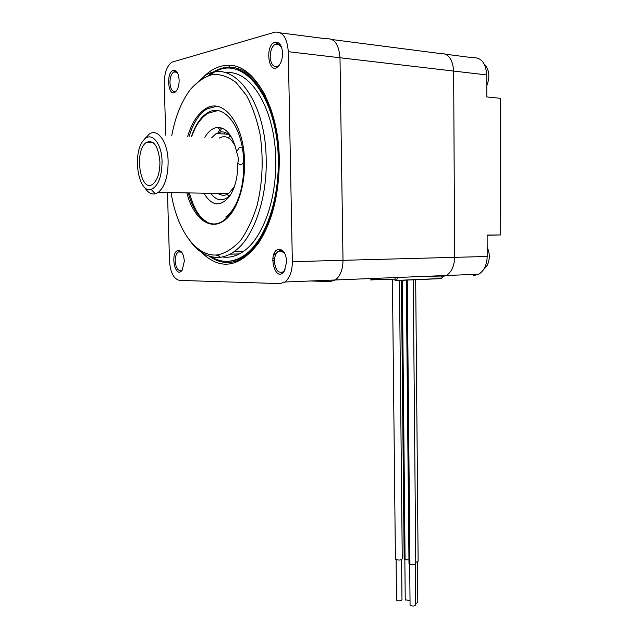 <?xml version="1.0" encoding="UTF-8"?>
<svg xmlns="http://www.w3.org/2000/svg" width="638" height="638" viewBox="0 0 638 638"><rect width="100%" height="100%" fill="white"/><g stroke="black" fill="none" stroke-linecap="round" stroke-linejoin="round"><path stroke-width="0.96" d="M371.364 278.527L371.372 279.221L395.113 279.787L395.089 277.57L395.097 280.529L396.07 280.553L396.613 280.409L397.506 277.466M420.155 276.557L441.105 276.972L446.401 275.496C451.64 271.924 454.392 265.871 454.639 257.345L453.65 71.065C452.693 58.744 448.028 52.874 439.654 53.464C448.028 52.874 452.693 58.744 453.65 71.065L486.746 74.933L486.794 96.944L500.519 98.308L500.702 234.936L487.145 235.063L487.193 256.476C486.922 264.794 484.13 270.695 478.835 274.188L473.492 275.632M486.746 74.933C485.813 62.931 481.132 57.197 472.686 57.731L445.755 54.246M370.479 279.923L382.513 279.484M415.952 279.588L411.797 279.763M396.198 280.545L441.305 278.623L442.764 276.852M371.404 279.946L371.388 278.527M487.145 235.247L500.702 234.936M310.228 280.991L330.253 281.549L335.309 279.978C340.301 276.134 342.869 269.579 343.013 260.312L339.982 57.755C338.922 44.357 334.376 38.041 326.353 38.814C334.376 38.041 338.922 44.357 339.982 57.755L343.013 260.312C342.869 269.579 340.301 276.134 335.309 279.978L330.253 281.549M441.105 276.972L446.401 275.496C451.64 271.924 454.392 265.871 454.639 257.345L453.65 71.065L288.288 51.702C287.18 37.809 282.714 31.294 274.906 32.171L171.853 62.189C166.829 65.961 164.285 73.226 164.221 83.977L165.752 135.168M281.143 251.26L281.135 250.606L281.143 251.26M279.157 250.806L279.165 251.3M209.089 107.096L208.714 107.95M223.898 256.572L224.225 257.17M211.441 106.458L211.21 106.985M224.839 256.301L224.664 257.202M415.689 279.603L418.129 561.241L415.753 562.437M417.443 562.102L417.802 602.511L415.601 603.604M407.116 279.962L409.931 564.295C413.384 564.877 415.33 564.598 415.761 563.45L413.241 279.755M409.795 564.327L408.982 563.41M415.25 564.223L415.609 604.976C414.58 606.283 412.738 606.403 410.075 605.35L410.067 604.936M407.251 279.954L409.931 564.295M399.444 280.289L402.259 558.864C400.967 560.276 398.686 560.419 395.416 559.303L395.408 558.856M401.581 559.709L401.988 599.8C400.959 601.068 399.149 601.195 396.533 600.183L396.525 599.784M402.195 280.17L404.947 559.709L408.95 559.933M404.947 559.709L404.157 558.824M410.027 600.613L405.242 599.768M402.331 280.162L405.082 559.678M221.721 127.983L220.445 130.75M219.903 132.042L219.241 133.733M144.435 187.141C147.601 192.429 151.214 194.654 155.289 193.816L158.36 192.333C164.843 186.687 168.097 176.359 168.129 161.35C167.81 141.748 157.53 127.616 149.085 134.251L144.834 139.004M162.06 161.51C161.821 176.981 158.184 186.28 151.15 189.406C138.294 193.832 131.97 153.463 143.391 140.551C150.704 130.431 161.789 142.37 162.06 161.51M234.274 186.926L228.5 193.673C224.999 195.874 221.561 195.81 218.18 193.474M219.217 138.127C225.326 134.801 230.637 137.417 235.159 145.966M159.923 161.821C159.915 172.571 157.602 179.972 152.96 184.031C140.416 194.104 133.565 150.528 146.341 142.449C153.774 139.523 158.296 145.974 159.923 161.821M191.599 136.604L194.702 129.179C198.322 121.81 202.772 116.507 208.044 113.261L207.047 113.189C223.444 101.602 243.485 126.994 243.628 162.467C243.963 178.64 241.627 192.341 236.618 203.57C227.79 220.429 218.292 226.841 208.1 222.79C201.736 218.555 195.786 214.623 189.366 192.923M207.047 113.189C200.38 117.559 195.172 125.359 191.424 136.588M188.266 192.907C192.517 208.339 199.136 218.3 208.1 222.79L214.272 224.289M216.465 106.267L206.624 109.09C198.952 114.146 193.107 123.27 189.087 136.46M220.533 127.648L218.332 132.481M208.044 113.261L217.534 110.645M243.628 162.467C244.043 177.795 241.754 191.113 236.746 202.406C233.707 209.025 230.031 213.897 225.724 217.016M167.467 192.509L169.525 261.149C170.402 272.625 173.727 279.037 179.493 280.385L280.042 283.623L284.947 282.012C289.788 278.04 292.252 271.262 292.348 261.668L288.288 51.702M227.646 261.349C233.468 261.277 239.194 259.315 244.832 255.455C264.794 242.368 280.09 201.807 278.966 159.317C278.439 110.286 255.87 69.478 231.634 68.569M211.122 256.707C221.872 263.279 232.87 262.864 244.123 255.471C264.076 242.376 279.364 201.799 278.232 159.285C277.817 97.287 242.767 54.031 214.48 72.182M213.499 72.74L209.982 75.085M171.781 135.503C175.378 116.307 181.702 100.82 190.754 89.057C197.533 81.489 204.87 76.624 212.773 74.479C220.812 74.088 228.619 76.807 236.219 82.645L246.475 95.445C252.449 106.61 257.01 119.737 260.152 134.833C263.606 159.101 262.585 182.651 257.09 205.5C252.744 219.416 247.241 231.06 240.566 240.422C233.444 248.174 225.956 252.975 218.084 254.825C196.448 257.872 176.774 229.943 171.096 192.572M186.87 192.875C193.139 217.606 209.455 231.028 223.771 220.907C236.116 212.893 245.287 187.66 244.521 161.597C244.179 123.533 222.686 96.617 205.189 108.986C197.533 114.043 191.695 123.174 187.684 136.38M176.654 90.5L175.793 91.186C172.499 92.231 170.553 89.448 169.955 82.844C169.995 77.469 171.263 73.848 173.759 71.974L175.099 71.6L177.571 73.107M179.126 80.101C178.712 74.064 177.037 70.794 174.11 70.292C165.075 70.419 168.273 100.78 176.295 90.987C178.217 88.371 179.158 84.742 179.126 80.101M279.723 64.47L277.945 66.073C273.503 67.668 270.911 64.582 270.177 56.83C270.289 50.793 271.947 46.598 275.161 44.229L277.299 43.631L281.382 46.805M282.554 53.193C282.116 46.407 280.034 42.714 276.286 42.108C263.733 42.339 268.383 78.968 279.237 65.172C281.446 62.038 282.554 58.042 282.554 53.193M285.106 269.754L283.288 271.796C278.399 273.638 275.457 270.225 274.444 261.556C274.476 256.739 275.728 253.326 278.2 251.324L280.13 250.567L284.612 253.182M286.685 261.644C286.023 253.772 283.455 249.649 278.973 249.267C266.836 250.862 275.137 284.596 284.389 271.038L286.685 261.644M182.659 269.411L181.75 270.281C178.161 271.461 175.976 268.415 175.203 261.141C175.195 256.683 176.2 253.645 178.225 252.018L179.461 251.555L182.061 252.776M184.318 261.205C183.752 254.403 181.774 250.806 178.393 250.415C169.572 251.372 175.043 279.93 182.197 270.153L184.318 261.205M201.329 252.201C220.301 270.775 239.338 267.761 258.446 243.174C272.386 221.849 279.324 193.8 279.277 159.029C278.75 106.761 253.988 64.071 228.332 65.291C219.759 65.355 211.744 68.984 204.28 76.161M265.272 95.501C255.176 76.967 243.309 67.516 229.68 67.165C222.247 67.181 215.205 69.965 208.538 75.523M209.105 256.117C226.362 268.096 243.078 263.327 259.267 241.81L261.612 238.149M190.754 89.057L204.519 76.018C231.554 57.133 265.711 98.77 266.174 159.189C267.298 200.125 252.808 239.242 233.803 251.835C229.401 254.889 224.919 256.699 220.357 257.274C208.674 258.326 198.314 252.544 189.263 239.928M222.359 256.939C229.329 258.039 236.227 256.277 243.054 251.659C262.186 239.138 276.804 200.268 275.712 159.604C275.233 109.417 250.638 69.215 226.019 72.804M215.78 255.017L219.464 256.309M211.704 137.712L216.162 133.557L221.33 131.875C225.35 131.771 228.986 134.02 232.232 138.598M231.068 193.96L226.897 197.939C221.003 201.441 215.604 199.901 210.707 193.33M228.38 137.864L230.182 136.046M228.938 196.313L226.649 193.641M204.846 137.337C208.538 131.101 212.861 127.791 217.813 127.417C226.705 127.815 232.966 135.942 236.586 151.788L239.218 147.705L242.288 147.713M243.628 162.371L242.033 164.11C240.494 165.027 239.083 164.652 237.791 162.977C237.918 176.941 235.111 188.146 229.369 196.592C220.198 207.246 211.704 206.114 203.905 193.202M236.586 151.788C238.293 156.262 238.692 159.986 237.791 162.977M224.209 134.028L225.262 132.56M484.21 64.039C489.354 69.51 490.207 76.751 486.77 85.755M487.169 247.297C489.976 253.31 490 259.323 487.249 265.336L483.189 270.105M292.348 261.668L487.193 256.476M332.215 39.572L439.654 53.464M236.594 259.483L237.296 259.467M241.204 257.305L241.914 257.289M229.999 254.163L239.218 253.972M272.625 260.551L274.452 260.503M272.801 258.366L274.659 258.326M273.622 254.857L275.624 254.809M326.353 38.814L280.616 32.905M284.947 282.012L478.835 274.188M396.613 280.409L441.855 278.487M230.087 254.115L239.306 253.924M273.989 253.9L276.079 253.86M408.99 563.864L406.294 279.994M410.075 605.35L409.684 564.287M395.416 559.303L392.426 279.723M396.533 600.183L396.102 559.709M404.157 559.263L401.398 280.202M405.25 600.167L404.851 559.678M151.15 189.406L155.289 193.816M143.391 140.551L146.246 136.987M228.5 193.673L158.36 192.333M153.359 142.8L146.341 142.449M244.832 255.455L244.123 255.471M175.099 71.6L174.11 70.292M277.299 43.631L276.286 42.108M279.532 64.765L279.237 65.172M280.13 250.567L278.973 249.267M284.963 269.986L284.389 271.038M179.461 251.555L178.393 250.415M182.476 269.73L182.197 270.153M275.161 44.229L279.93 44.812M173.759 71.974L176.79 72.261M178.225 252.018L181.088 251.962M278.2 251.324L282.674 251.236M206.624 109.09L205.189 108.986M229.68 67.165L228.332 65.291M259.267 241.81L258.446 243.174M243.054 251.659L233.803 251.835M236.746 202.406L236.61 203.57M195.013 127.736L194.702 129.179M218.084 254.825L220.357 257.274M228.213 134.259L216.162 133.557M239.218 147.705L242.312 147.857M221.33 131.875L217.813 127.417M230.565 194.797L229.369 196.592"/></g></svg>
